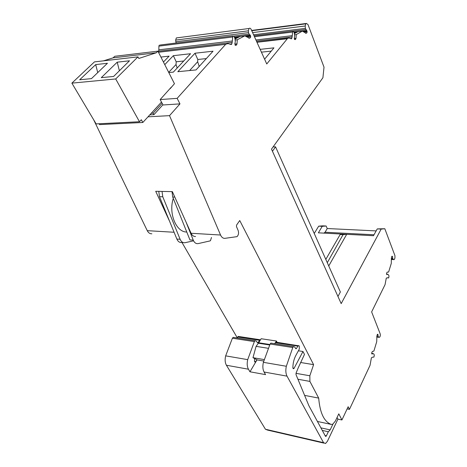 <?xml version="1.0" encoding="UTF-8"?>
<svg xmlns="http://www.w3.org/2000/svg" width="467" height="467" viewBox="0 0 467 467"><rect width="100%" height="100%" fill="white"/><g stroke="black" fill="none" stroke-linecap="round" stroke-linejoin="round"><path stroke-width="0.7" d="M273.078 146.918L275.571 146.866L272.442 151.226M337.956 296.475L340.367 291.98L275.571 146.866M251.748 30.734L305.792 23.852L306.469 23.438L307.998 24.576L324.016 67.155L322.913 77.75L271.49 149.125L341.184 303.62L381.165 229.093L384.814 228.737L377.254 228.906L381.165 229.093M305.792 23.852L305.22 25.994L305.342 28.394L306.714 30.513L293.825 32.077M254.048 35.825L292.657 31.096L293.62 31.593L294.373 33.396L294.654 36.327L294.268 38.195L294.992 39.637L295.669 39.234L296.031 38.224L296.247 34.581L302.365 31.131L306.13 33.268L306.924 32.801L307.117 31.633L306.714 30.513M292.657 31.096L292.26 35.655L255.916 39.964M256.436 41.114L292.114 36.922L292.26 35.655M292.114 36.922L291.811 38.3L290.299 38.475M256.873 42.088L289.172 38.09L291.274 38.808L291.811 38.3M287.497 38.522L266.75 63.967L251.17 29.439C250.505 28.183 249.787 27.874 249.004 28.505L248.38 30.816L248.491 32.632L249.104 34.138L250.201 35.118L234.306 37.086M248.532 37.944L250.493 37.634L250.697 36.362L250.201 35.118M250.376 37.722L249.092 38.236M160.076 45.025L232.764 35.953L234.008 36.449L234.948 38.457L235.31 41.715L234.837 43.793L235.742 45.398L236.629 44.885L237.02 43.81L237.271 39.753L244.836 35.854L249.489 38.189M232.764 35.953L232.333 40.991L158.844 49.823L158.903 46.122L232.408 37.021M158.401 52.117L158.663 51.142L232.157 42.404L232.333 40.991M232.157 42.404L231.79 43.939L229.927 44.161M158.441 52.187L225.73 44.26L227.995 43.589L231.083 44.499L231.79 43.939M225.73 44.26L177.145 98.362L160.163 99.564L171.331 87.113M376.793 336.602L378.206 336.795L377.774 334.249L376.904 335.75L376.717 341.721L373.874 351.114L372.38 351.412L371.685 352.947L372.012 354.103L372.917 353.466L373.839 353.998L374.312 355.171L373.921 357.092L372.479 357.185L371.388 357.839L370.057 365.287L349.462 409.372L348.148 406.734L341.932 419.961L338.797 413.844L335.353 421.094L332.72 424.246L331.202 424.41C324.11 421.713 319.942 412.945 318.692 398.106L309.901 381.411L309.837 375.772L313.591 364.645L239.746 220.535L236.588 225.065L236.454 226.536L238.141 230.465C238.923 232.969 238.555 235.029 237.038 236.641L224.919 238.339C223.08 238.462 221.621 237.353 220.547 235.018L169.521 115.647L179.97 103.878L177.145 98.362M378.206 336.795L379.484 337.302C380.284 336.485 380.512 335.329 380.173 333.835L371.639 311.921L385.053 284.648L386.262 278.204L387.283 277.76L388.69 277.9L389.011 276.12L388.567 274.888L387.622 274.24L386.88 274.649L386.548 273.469L387.137 272.121L388.602 272.068L391.282 263.382L391.364 258.28L391.79 256.535L392.28 256.26L391.941 256.237M384.814 228.737L394.942 255.647L394.948 258.029L394.189 259.617L392.963 259.226L392.28 256.26M314.233 233.447L318.692 226.162L322.662 225.847L326.147 226.01L327.233 228.532L376.151 230.908M237.213 337.717L181.978 242.478M151.851 233.786C149.925 233.891 148.389 232.846 147.257 230.663L93.669 119.78M158.663 51.142L158.844 49.823M159.27 45.124L158.903 46.122M248.491 32.632L175.796 41.785L176.263 43.005M175.796 41.785L175.668 40.098L248.38 30.816M177.676 37.757L176.322 37.932L175.668 40.098M318.692 226.162L322.236 226.326L318.36 232.835L343.881 234.177L340.151 234.545L325.814 259.389M327.291 262.688L343.029 234.697L340.151 234.545M328.745 265.951L346.695 234.323L373.483 235.73L377.254 228.906M343.029 234.697L346.695 234.323L343.881 234.177M302.365 31.131L297.934 31.668L294.461 33.618M294.718 34.768L296.247 34.581M264.596 59.198L273.942 47.85L260.16 49.362M244.836 35.854L240.155 36.432L235.158 38.994M235.38 39.987L237.271 39.753M163.438 62.023L169.101 56.151L160.922 57.073M196.041 69.927L213.034 51.195L194.996 53.232L177.816 71.69L196.041 69.927M168.791 72.56L173.333 72.122L190.559 53.728L173.35 55.672L176.205 61.796L176.03 64.528L177.168 68.03M164.763 64.633L173.35 55.672M179.97 103.878L163.024 104.982L160.163 99.564M162.913 104.783L153.941 114.648L149.779 114.882M169.521 115.647L148.01 116.82M195.556 236.506C193.671 236.623 192.182 235.543 191.085 233.267L172.346 191.628L155.715 191.301L169.609 221.34L176.876 239.057C178.061 241.672 179.731 242.811 181.879 242.466L183.111 242.554M313.591 364.645L300.579 362.491M277.094 342.305L276.4 341.015L275.769 342.107L299.219 345.872L299.324 349.082L295.839 355.463C293.953 359.041 292.961 363.104 292.879 367.646L293.708 368.702L294.07 368.317L292.926 368.119M269.722 344.78L258.514 343.047L261.164 338.727L276.4 341.015M332.895 424.153L330.163 429.891L328.342 431.747L326.38 435.857L325.919 436.4L325.411 436.19L308.891 405.73L296.008 374.575L296.06 373.133L298.18 367.938L304.478 354.412L302.972 351.499L298.395 350.787M318.692 398.106L304.612 395.38M257.247 342.416L258.181 342.562L257.451 342.714L256.295 341.038L255.122 340.717L254.352 341.605L247.708 359.643C246.839 363.454 247.084 366.642 248.444 369.21L249.962 371.79L265.565 374.627L264.071 372.018L287.024 376.145L323.538 442.663L325.54 443.504L327.414 441.286L337.915 419.127L337.069 417.486M337.915 419.127L341.932 419.961M349.462 409.372L347.127 408.905M376.787 336.917L378.503 337.145M322.236 226.326L326.147 226.01M327.233 228.532L325.09 232.239L323.882 233.121M261.421 52.164L271.257 51.113M189.608 70.546L197.658 61.755L199.216 66.425M194.996 53.232L197.804 59.496L197.658 61.755M206.332 58.585L197.804 59.496M168.68 72.332L176.03 64.528M183.759 60.99L176.205 61.796M153.147 113.177L153.941 114.648L153.147 113.177L151.238 113.288L153.147 113.177L162.142 103.318L153.147 113.177M186.076 222.146L193.256 240.137L189.941 239.915L172.732 197.033L172.002 191.622M211.475 237.499L210.454 240.698L209.957 240.931L198.206 243.593C196.082 243.943 194.43 242.793 193.256 240.137M193.566 240.826L185.101 242.694C182.959 243.033 181.295 241.894 180.11 239.267L162.773 196.782L159.498 196.7L169.609 221.34M159.498 196.7L158.762 191.359M257.288 359.94L252.98 357.693L264.141 359.572M256.978 359.783L255.373 362.094L254.503 361.061L254.643 358.563M323.841 443.107L267.585 430.101L265.449 429.255L323.538 442.663M234.241 337.518L233.185 337.361L232.397 338.225L225.66 355.866C224.773 359.596 225.03 362.719 226.419 365.247L265.449 429.255M237.067 337.95L238.223 336.415L239.04 336.538M302.972 351.499L294.07 368.317M295.564 348.329L296.457 348.47L298.279 345.51M296.457 348.47L295.757 348.633L294.648 346.917L293.521 346.59L292.774 347.518L286.335 366.262C285.489 370.208 285.716 373.507 287.024 376.145M264.071 372.018C262.734 369.42 262.507 366.192 263.394 362.334L270.095 344.027L270.866 343.122L271.893 343.28M274.643 343.7L275.781 342.107L276.575 342.223M330.163 429.891L320.899 427.86M325.09 232.239L374.014 234.773M162.773 196.782L162.037 191.423M186.771 232.023C176.193 232.262 168.365 213.442 173.28 198.405M258.514 343.047L256.079 346.362L252.98 357.693M260.604 339.672L259.535 340.28L258.181 342.562M249.962 371.79L257.002 359.894L263.732 361.038M328.342 431.747L322.277 430.411M170.151 88.701L174.46 83.71L157.91 51.154L156.317 52.765L138.816 58.451L137.975 56.857L94.457 61.889L71.877 83.138L96.126 123.901L139.481 121.735L141.32 119.739L142.832 122.477L161.489 102.08M142.832 122.477L99.541 124.601L99.039 123.755M157.91 51.154L114.754 56.285L113.131 57.844L103.528 60.838M137.975 56.857L115.705 78.958L71.877 83.138M107.451 63.273L95.712 64.598L79.67 79.781L91.456 78.619L107.451 63.273M129.499 60.792L117.223 62.175L101.281 77.656L113.627 76.442L129.499 60.792M115.705 78.958L139.481 121.735M156.317 52.765L113.131 57.844M97.72 72.613L95.712 64.598M119.383 70.768L117.223 62.175M251.62 30.437L306.469 23.438M305.984 23.706L251.701 30.624M252.594 32.597L305.22 25.994M305.342 28.394L253.581 34.786M293.27 31.079L305.762 29.549M307 31.108L303.071 31.587M296.714 32.351L294.076 32.672M307.117 31.633L303.778 32.036M295.5 33.034L294.286 33.18M305.342 33.04L306.848 32.859M295.553 39.321L294.484 39.444M306.13 33.268L305.803 33.309M296.031 38.224L294.239 38.434M254.445 36.7L292.33 32.089M256.955 42.269L287.298 38.743M233.751 36.052L249.104 34.138M250.557 35.778L245.747 36.368M238.544 37.255L234.609 37.739M250.697 36.362L246.617 36.864M237.026 38.037L234.872 38.3M236.436 45.03L235.117 45.188M237.02 43.81L234.802 44.067M158.471 52.251L225.66 44.336M220.547 235.018L191.085 233.267M174.086 232.257L147.257 230.663M295.99 373.337L309.837 375.772M309.901 381.411L297.94 379.245M331.202 424.41L317.426 421.462M372.829 353.519L371.615 353.338M377.359 334.372L377.937 334.448M378.083 334.921L377.196 334.804M376.787 337.034L379.128 337.349M386.956 277.801L388.532 277.935M386.483 274.147L387.622 274.24M391.825 256.441L392.438 256.488M392.572 256.973L391.673 256.908M392.671 258.49L391.358 258.397M391.352 259.109L392.963 259.226M393.763 259.646L391.346 259.471M258.765 342.79L269.862 344.5M255.747 361.727L254.556 361.522M174.804 197.086L172.732 197.033M180.11 239.267L176.876 239.057M269.71 344.809L258.461 343.07M237.68 336.952L259.535 340.28M226.419 365.247L248.444 369.21M225.66 355.866L247.708 359.643M232.397 338.225L254.352 341.605M325.073 435.559L326.38 435.857M256.079 346.362L268.134 348.271M263.394 362.334L286.335 366.262M270.095 344.027L292.774 347.518M275.25 342.667L297.765 346.088M305.284 32.999L306.924 32.801M294.443 39.374L295.669 39.234M291.175 38.773L291.601 38.726M176.322 37.932L249.004 28.505M248.421 37.885L250.493 37.634M235.035 45.071L236.629 44.885M230.937 44.458L231.568 44.383M372.917 353.466L371.621 353.274M238.223 336.415L260.061 339.725M255.373 362.094L254.789 361.995M233.185 337.361L255.122 340.717M257.504 342.778L257.912 342.842M325.493 436.306L325.919 436.4M269.628 344.979L258.163 343.204M270.866 343.122L293.521 346.59M295.809 348.697L296.201 348.761M293.148 368.603L293.708 368.702"/></g></svg>
